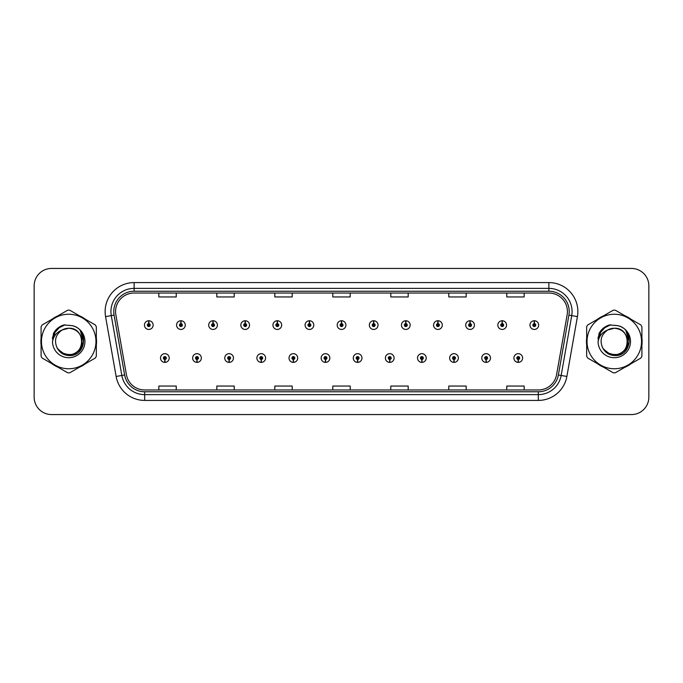 <?xml version="1.0" encoding="UTF-8"?>
<svg xmlns="http://www.w3.org/2000/svg" width="683" height="683" viewBox="0 0 683 683"><rect width="100%" height="100%" fill="white"/><g stroke="black" fill="none" stroke-linecap="round" stroke-linejoin="round"><path stroke-width="1.02" d="M196.926 359.471L196.798 362.374A4.346 4.346 0 0 0 197.174 362.374L197.054 359.471A1.451 1.451 0 0 0 198.437 358.029A1.451 1.451 0 0 0 196.986 356.577A1.451 1.451 0 0 0 195.534 358.029A1.451 1.451 0 0 0 196.926 359.471L196.96 358.609A0.581 0.581 0 0 1 196.405 358.029A0.581 0.581 0 0 1 196.986 357.448A0.581 0.581 0 0 1 197.566 358.029A0.581 0.581 0 0 1 197.011 358.609L197.054 359.471M229.053 359.471L228.925 362.374A4.346 4.346 0 0 0 229.3 362.374L229.181 359.471A1.451 1.451 0 0 0 230.564 358.029A1.451 1.451 0 0 0 229.112 356.577A1.451 1.451 0 0 0 227.661 358.029A1.451 1.451 0 0 0 229.053 359.471L229.087 358.609A0.581 0.581 0 0 1 228.532 358.029A0.581 0.581 0 0 1 229.112 357.448A0.581 0.581 0 0 1 229.693 358.029A0.581 0.581 0 0 1 229.138 358.609L229.181 359.471M261.179 359.471L261.051 362.374A4.346 4.346 0 0 0 261.427 362.374L261.307 359.471A1.451 1.451 0 0 0 262.69 358.029A1.451 1.451 0 0 0 261.239 356.577A1.451 1.451 0 0 0 259.788 358.029A1.451 1.451 0 0 0 261.179 359.471L261.213 358.609A0.581 0.581 0 0 1 260.658 358.029A0.581 0.581 0 0 1 261.239 357.448A0.581 0.581 0 0 1 261.82 358.029A0.581 0.581 0 0 1 261.265 358.609L261.307 359.471M293.306 359.471L293.178 362.374A4.346 4.346 0 0 0 293.553 362.374L293.434 359.471A1.451 1.451 0 0 0 294.817 358.029A1.451 1.451 0 0 0 293.366 356.577A1.451 1.451 0 0 0 291.914 358.029A1.451 1.451 0 0 0 293.306 359.471L293.34 358.609A0.581 0.581 0 0 1 292.785 358.029A0.581 0.581 0 0 1 293.366 357.448A0.581 0.581 0 0 1 293.946 358.029A0.581 0.581 0 0 1 293.391 358.609L293.434 359.471M325.432 359.471L325.304 362.374A4.346 4.346 0 0 0 325.689 362.374L325.56 359.471A1.451 1.451 0 0 0 326.944 358.029A1.451 1.451 0 0 0 325.492 356.577A1.451 1.451 0 0 0 324.041 358.029A1.451 1.451 0 0 0 325.432 359.471L325.467 358.609A0.581 0.581 0 0 1 324.912 358.029A0.581 0.581 0 0 1 325.492 357.448A0.581 0.581 0 0 1 326.073 358.029A0.581 0.581 0 0 1 325.518 358.609L325.56 359.471M357.559 359.471L357.431 362.374A4.346 4.346 0 0 0 357.815 362.374L357.687 359.471A1.451 1.451 0 0 0 359.07 358.029A1.451 1.451 0 0 0 357.619 356.577A1.451 1.451 0 0 0 356.167 358.029A1.451 1.451 0 0 0 357.559 359.471L357.593 358.609A0.581 0.581 0 0 1 357.038 358.029A0.581 0.581 0 0 1 357.619 357.448A0.581 0.581 0 0 1 358.199 358.029A0.581 0.581 0 0 1 357.644 358.609L357.687 359.471M389.686 359.471L389.558 362.374A4.346 4.346 0 0 0 389.942 362.374L389.814 359.471A1.451 1.451 0 0 0 391.197 358.029A1.451 1.451 0 0 0 389.745 356.577A1.451 1.451 0 0 0 388.303 358.029A1.451 1.451 0 0 0 389.686 359.471L389.72 358.609A0.581 0.581 0 0 1 389.165 358.029A0.581 0.581 0 0 1 389.745 357.448A0.581 0.581 0 0 1 390.326 358.029A0.581 0.581 0 0 1 389.771 358.609L389.814 359.471M421.812 359.471L421.684 362.374A4.346 4.346 0 0 0 422.068 362.374L421.94 359.471A1.451 1.451 0 0 0 423.323 358.029A1.451 1.451 0 0 0 421.872 356.577A1.451 1.451 0 0 0 420.429 358.029A1.451 1.451 0 0 0 421.812 359.471L421.846 358.609A0.581 0.581 0 0 1 421.291 358.029A0.581 0.581 0 0 1 421.872 357.448A0.581 0.581 0 0 1 422.453 358.029A0.581 0.581 0 0 1 421.898 358.609L421.94 359.471M453.939 359.471L453.811 362.374A4.346 4.346 0 0 0 454.195 362.374L454.067 359.471A1.451 1.451 0 0 0 455.45 358.029A1.451 1.451 0 0 0 453.999 356.577A1.451 1.451 0 0 0 452.556 358.029A1.451 1.451 0 0 0 453.939 359.471L453.973 358.609A0.581 0.581 0 0 1 453.418 358.029A0.581 0.581 0 0 1 453.999 357.448A0.581 0.581 0 0 1 454.579 358.029A0.581 0.581 0 0 1 454.024 358.609L454.067 359.471M486.065 359.471L485.937 362.374A4.346 4.346 0 0 0 486.322 362.374L486.194 359.471A1.451 1.451 0 0 0 487.577 358.029A1.451 1.451 0 0 0 486.125 356.577A1.451 1.451 0 0 0 484.682 358.029A1.451 1.451 0 0 0 486.065 359.471L486.1 358.609A0.581 0.581 0 0 1 485.545 358.029A0.581 0.581 0 0 1 486.125 357.448A0.581 0.581 0 0 1 486.706 358.029A0.581 0.581 0 0 1 486.151 358.609L486.194 359.471M518.192 359.471L518.064 362.374A4.346 4.346 0 0 0 518.448 362.374L518.32 359.471A1.451 1.451 0 0 0 519.703 358.029A1.451 1.451 0 0 0 518.252 356.577A1.451 1.451 0 0 0 516.809 358.029A1.451 1.451 0 0 0 518.192 359.471L518.226 358.609A0.581 0.581 0 0 1 517.671 358.029A0.581 0.581 0 0 1 518.252 357.448A0.581 0.581 0 0 1 518.832 358.029A0.581 0.581 0 0 1 518.277 358.609L518.32 359.471M164.799 359.471L164.671 362.374A4.346 4.346 0 0 0 165.047 362.374L164.927 359.471A1.451 1.451 0 0 0 166.311 358.029A1.451 1.451 0 0 0 164.859 356.577A1.451 1.451 0 0 0 163.408 358.029A1.451 1.451 0 0 0 164.799 359.471L164.834 358.609A0.581 0.581 0 0 1 164.279 358.029A0.581 0.581 0 0 1 164.859 357.448A0.581 0.581 0 0 1 165.44 358.029A0.581 0.581 0 0 1 164.885 358.609L164.927 359.471M180.986 323.64L181.115 320.745A4.346 4.346 0 0 0 180.73 320.745L180.858 323.64A1.451 1.451 0 0 0 179.475 325.091A1.451 1.451 0 0 0 180.927 326.542A1.451 1.451 0 0 0 182.378 325.091A1.451 1.451 0 0 0 180.986 323.64L180.952 324.51A0.581 0.581 0 0 1 181.507 325.091A0.581 0.581 0 0 1 180.927 325.671A0.581 0.581 0 0 1 180.346 325.091A0.581 0.581 0 0 1 180.901 324.51L180.858 323.64M213.113 323.64L213.241 320.745A4.346 4.346 0 0 0 212.857 320.745L212.985 323.64A1.451 1.451 0 0 0 211.602 325.091A1.451 1.451 0 0 0 213.053 326.542A1.451 1.451 0 0 0 214.505 325.091A1.451 1.451 0 0 0 213.113 323.64L213.079 324.51A0.581 0.581 0 0 1 213.634 325.091A0.581 0.581 0 0 1 213.053 325.671A0.581 0.581 0 0 1 212.473 325.091A0.581 0.581 0 0 1 213.028 324.51L212.985 323.64M245.24 323.64L245.368 320.745A4.346 4.346 0 0 0 244.992 320.745L245.112 323.64A1.451 1.451 0 0 0 243.729 325.091A1.451 1.451 0 0 0 245.18 326.542A1.451 1.451 0 0 0 246.631 325.091A1.451 1.451 0 0 0 245.24 323.64L245.206 324.51A0.581 0.581 0 0 1 245.76 325.091A0.581 0.581 0 0 1 245.18 325.671A0.581 0.581 0 0 1 244.599 325.091A0.581 0.581 0 0 1 245.154 324.51L245.112 323.64M277.366 323.64L277.494 320.745A4.346 4.346 0 0 0 277.119 320.745L277.238 323.64A1.451 1.451 0 0 0 275.855 325.091A1.451 1.451 0 0 0 277.307 326.542A1.451 1.451 0 0 0 278.758 325.091A1.451 1.451 0 0 0 277.366 323.64L277.332 324.51A0.581 0.581 0 0 1 277.887 325.091A0.581 0.581 0 0 1 277.307 325.671A0.581 0.581 0 0 1 276.726 325.091A0.581 0.581 0 0 1 277.281 324.51L277.238 323.64M309.493 323.64L309.621 320.745A4.346 4.346 0 0 0 309.245 320.745L309.365 323.64A1.451 1.451 0 0 0 307.982 325.091A1.451 1.451 0 0 0 309.433 326.542A1.451 1.451 0 0 0 310.885 325.091A1.451 1.451 0 0 0 309.493 323.64L309.459 324.51A0.581 0.581 0 0 1 310.014 325.091A0.581 0.581 0 0 1 309.433 325.671A0.581 0.581 0 0 1 308.853 325.091A0.581 0.581 0 0 1 309.408 324.51L309.365 323.64M341.62 323.64L341.748 320.745A4.346 4.346 0 0 0 341.372 320.745L341.491 323.64A1.451 1.451 0 0 0 340.108 325.091A1.451 1.451 0 0 0 341.56 326.542A1.451 1.451 0 0 0 343.011 325.091A1.451 1.451 0 0 0 341.62 323.64L341.585 324.51A0.581 0.581 0 0 1 342.14 325.091A0.581 0.581 0 0 1 341.56 325.671A0.581 0.581 0 0 1 340.979 325.091A0.581 0.581 0 0 1 341.534 324.51L341.491 323.64M373.746 323.64L373.874 320.745A4.346 4.346 0 0 0 373.499 320.745L373.618 323.64A1.451 1.451 0 0 0 372.235 325.091A1.451 1.451 0 0 0 373.686 326.542A1.451 1.451 0 0 0 375.138 325.091A1.451 1.451 0 0 0 373.746 323.64L373.712 324.51A0.581 0.581 0 0 1 374.267 325.091A0.581 0.581 0 0 1 373.686 325.671A0.581 0.581 0 0 1 373.106 325.091A0.581 0.581 0 0 1 373.661 324.51L373.618 323.64M405.873 323.64L406.001 320.745A4.346 4.346 0 0 0 405.625 320.745L405.745 323.64A1.451 1.451 0 0 0 404.362 325.091A1.451 1.451 0 0 0 405.813 326.542A1.451 1.451 0 0 0 407.264 325.091A1.451 1.451 0 0 0 405.873 323.64L405.839 324.51A0.581 0.581 0 0 1 406.394 325.091A0.581 0.581 0 0 1 405.813 325.671A0.581 0.581 0 0 1 405.232 325.091A0.581 0.581 0 0 1 405.787 324.51L405.745 323.64M437.999 323.64L438.127 320.745A4.346 4.346 0 0 0 437.752 320.745L437.871 323.64A1.451 1.451 0 0 0 436.488 325.091A1.451 1.451 0 0 0 437.94 326.542A1.451 1.451 0 0 0 439.391 325.091A1.451 1.451 0 0 0 437.999 323.64L437.965 324.51A0.581 0.581 0 0 1 438.52 325.091A0.581 0.581 0 0 1 437.94 325.671A0.581 0.581 0 0 1 437.359 325.091A0.581 0.581 0 0 1 437.914 324.51L437.871 323.64M470.126 323.64L470.254 320.745A4.346 4.346 0 0 0 469.878 320.745L469.998 323.64A1.451 1.451 0 0 0 468.615 325.091A1.451 1.451 0 0 0 470.066 326.542A1.451 1.451 0 0 0 471.518 325.091A1.451 1.451 0 0 0 470.126 323.64L470.092 324.51A0.581 0.581 0 0 1 470.647 325.091A0.581 0.581 0 0 1 470.066 325.671A0.581 0.581 0 0 1 469.486 325.091A0.581 0.581 0 0 1 470.041 324.51L469.998 323.64M502.253 323.64L502.381 320.745A4.346 4.346 0 0 0 502.005 320.745L502.125 323.64A1.451 1.451 0 0 0 500.741 325.091A1.451 1.451 0 0 0 502.193 326.542A1.451 1.451 0 0 0 503.644 325.091A1.451 1.451 0 0 0 502.253 323.64L502.218 324.51A0.581 0.581 0 0 1 502.773 325.091A0.581 0.581 0 0 1 502.193 325.671A0.581 0.581 0 0 1 501.612 325.091A0.581 0.581 0 0 1 502.167 324.51L502.125 323.64M534.379 323.64L534.507 320.745A4.346 4.346 0 0 0 534.132 320.745L534.251 323.64A1.451 1.451 0 0 0 532.868 325.091A1.451 1.451 0 0 0 534.319 326.542A1.451 1.451 0 0 0 535.771 325.091A1.451 1.451 0 0 0 534.379 323.64L534.345 324.51A0.581 0.581 0 0 1 534.9 325.091A0.581 0.581 0 0 1 534.319 325.671A0.581 0.581 0 0 1 533.739 325.091A0.581 0.581 0 0 1 534.294 324.51L534.251 323.64M148.86 323.64L148.988 320.745A4.346 4.346 0 0 0 148.604 320.745L148.732 323.64A1.451 1.451 0 0 0 147.349 325.091A1.451 1.451 0 0 0 148.8 326.542A1.451 1.451 0 0 0 150.243 325.091A1.451 1.451 0 0 0 148.86 323.64L148.826 324.51A0.581 0.581 0 0 1 149.381 325.091A0.581 0.581 0 0 1 148.8 325.671A0.581 0.581 0 0 1 148.22 325.091A0.581 0.581 0 0 1 148.774 324.51L148.732 323.64M40.878 341.5A27.832 27.832 0 0 0 41.091 344.975A27.832 27.832 0 0 1 41.091 338.025A27.832 27.832 0 0 0 40.878 341.5M51.899 363.68A27.832 27.832 0 0 0 57.91 367.155A27.832 27.832 0 0 1 51.899 363.68M79.51 367.155A27.832 27.832 0 0 0 85.529 363.68A27.832 27.832 0 0 1 79.51 367.155M96.329 344.975A27.832 27.832 0 0 0 96.329 338.025A27.832 27.832 0 0 1 96.329 344.975M586.449 341.5A27.832 27.832 0 0 0 586.671 344.975A27.832 27.832 0 0 1 586.671 338.025A27.832 27.832 0 0 0 586.449 341.5M597.471 363.68A27.832 27.832 0 0 0 603.49 367.155A27.832 27.832 0 0 1 597.471 363.68M625.09 367.155A27.832 27.832 0 0 0 631.101 363.68A27.832 27.832 0 0 1 625.09 367.155M641.909 344.975A27.832 27.832 0 0 0 641.909 338.025A27.832 27.832 0 0 1 641.909 344.975M115.572 311.576A18.561 18.561 0 0 1 134.124 293.024L548.876 293.024A18.561 18.561 0 0 1 567.146 314.803L556.594 374.643A18.561 18.561 0 0 1 538.324 389.976L144.676 389.976A18.561 18.561 0 0 1 126.406 374.643L115.854 314.803A18.561 18.561 0 0 1 115.572 311.576M113.771 311.576A20.353 20.353 0 0 0 114.078 315.111L124.63 374.958A20.353 20.353 0 0 0 144.676 391.777L538.324 391.777A20.353 20.353 0 0 0 558.37 374.958L568.922 315.111A20.353 20.353 0 0 0 548.876 291.223L134.124 291.223A20.353 20.353 0 0 0 113.771 311.576M105.575 316.613A28.993 28.993 0 0 1 134.124 282.583L548.876 282.583A28.993 28.993 0 0 1 577.425 316.613L566.873 376.461A28.993 28.993 0 0 1 538.324 400.417L144.676 400.417A28.993 28.993 0 0 1 116.127 376.461L105.575 316.613L111.278 315.606A23.196 23.196 0 0 1 134.124 288.38L548.876 288.38A23.196 23.196 0 0 1 571.722 315.606L561.161 375.454A23.196 23.196 0 0 1 538.324 394.62L144.676 394.62A23.196 23.196 0 0 1 121.839 375.454L111.278 315.606A23.196 23.196 0 0 1 110.928 311.576M85.529 319.32A27.832 27.832 0 0 0 79.51 315.845A27.832 27.832 0 0 1 85.529 319.32M57.91 315.845A27.832 27.832 0 0 0 51.899 319.32A27.832 27.832 0 0 1 57.91 315.845M631.101 319.32A27.832 27.832 0 0 0 625.09 315.845A27.832 27.832 0 0 1 631.101 319.32M603.49 315.845A27.832 27.832 0 0 0 597.471 319.32A27.832 27.832 0 0 1 603.49 315.845M648.85 285.827A17.399 17.399 0 0 0 631.451 268.436L51.549 268.436A17.399 17.399 0 0 0 34.15 285.827L34.15 397.173A17.399 17.399 0 0 0 51.549 414.564L631.451 414.564A17.399 17.399 0 0 0 648.85 397.173L648.85 285.827L648.85 397.173M558.37 374.958L561.161 375.454L571.722 315.606L577.425 316.613M332.8 293.024L332.8 296.951L350.2 296.951L350.2 293.024M274.814 293.024L274.814 296.951L292.204 296.951L292.204 293.024M216.818 293.024L216.818 296.951L234.218 296.951L234.218 293.024M158.832 293.024L158.832 296.951L176.231 296.951L176.231 293.024M390.796 293.024L390.796 296.951L408.186 296.951L408.186 293.024M448.782 293.024L448.782 296.951L466.182 296.951L466.182 293.024M506.769 293.024L506.769 296.951L524.168 296.951L524.168 293.024M350.2 389.976L350.2 386.049L332.8 386.049L332.8 389.976M292.204 389.976L292.204 386.049L274.814 386.049L274.814 389.976M234.218 389.976L234.218 386.049L216.818 386.049L216.818 389.976M176.231 389.976L176.231 386.049L158.832 386.049L158.832 389.976M408.186 389.976L408.186 386.049L390.796 386.049L390.796 389.976M466.182 389.976L466.182 386.049L448.782 386.049L448.782 389.976M524.168 389.976L524.168 386.049L506.769 386.049L506.769 389.976M34.15 285.827L34.15 397.173M631.451 268.436L51.549 268.436M51.549 414.564L631.451 414.564M153.146 325.091A4.346 4.346 0 0 0 148.988 320.745A4.346 4.346 0 0 1 153.146 325.091A4.346 4.346 0 0 1 148.8 329.437A4.346 4.346 0 0 1 144.446 325.091A4.346 4.346 0 0 1 148.604 320.745M160.514 358.029A4.346 4.346 0 0 0 164.671 362.374A4.346 4.346 0 0 1 160.514 358.029A4.346 4.346 0 0 1 164.859 353.674A4.346 4.346 0 0 1 169.213 358.029A4.346 4.346 0 0 1 165.047 362.374M185.272 325.091A4.346 4.346 0 0 0 181.115 320.745A4.346 4.346 0 0 1 185.272 325.091A4.346 4.346 0 0 1 180.927 329.437A4.346 4.346 0 0 1 176.573 325.091A4.346 4.346 0 0 1 180.73 320.745M217.399 325.091A4.346 4.346 0 0 0 213.241 320.745A4.346 4.346 0 0 1 217.399 325.091A4.346 4.346 0 0 1 213.053 329.437A4.346 4.346 0 0 1 208.699 325.091A4.346 4.346 0 0 1 212.857 320.745M249.526 325.091A4.346 4.346 0 0 0 245.368 320.745A4.346 4.346 0 0 1 249.526 325.091A4.346 4.346 0 0 1 245.18 329.437A4.346 4.346 0 0 1 240.826 325.091A4.346 4.346 0 0 1 244.992 320.745M281.652 325.091A4.346 4.346 0 0 0 277.494 320.745A4.346 4.346 0 0 1 281.652 325.091A4.346 4.346 0 0 1 277.307 329.437A4.346 4.346 0 0 1 272.952 325.091A4.346 4.346 0 0 1 277.119 320.745L277.213 323.059M192.64 358.029A4.346 4.346 0 0 0 196.798 362.374A4.346 4.346 0 0 1 192.64 358.029A4.346 4.346 0 0 1 196.986 353.674A4.346 4.346 0 0 1 201.34 358.029A4.346 4.346 0 0 1 197.174 362.374M224.767 358.029A4.346 4.346 0 0 0 228.925 362.374A4.346 4.346 0 0 1 224.767 358.029A4.346 4.346 0 0 1 229.112 353.674A4.346 4.346 0 0 1 233.466 358.029A4.346 4.346 0 0 1 229.3 362.374M256.893 358.029A4.346 4.346 0 0 0 261.051 362.374A4.346 4.346 0 0 1 256.893 358.029A4.346 4.346 0 0 1 261.239 353.674A4.346 4.346 0 0 1 265.593 358.029A4.346 4.346 0 0 1 261.427 362.374L261.333 360.052M81.96 341.022A13.259 13.259 0 0 0 62.076 330.026C55.579 334.644 53.931 340.612 57.116 347.92L57.295 348.236A13.259 13.259 0 0 0 68.71 354.759C85.81 355.587 85.81 327.413 68.71 328.241L62.076 330.026L68.71 328.241C85.81 327.413 85.81 355.587 68.71 354.759A13.259 13.259 0 0 0 81.969 341.5C81.183 333.449 76.761 329.027 68.71 328.241C85.81 327.413 85.81 355.587 68.71 354.759C85.81 355.587 85.81 327.413 68.71 328.241C85.81 327.413 85.81 355.587 68.71 354.759C85.81 355.587 85.81 327.413 68.71 328.241C85.81 327.413 85.81 355.587 68.71 354.759L62.085 352.983L57.295 348.236L62.085 352.983L68.71 354.759L62.085 352.983L57.295 348.236L62.085 352.983L68.71 354.759L62.085 352.983L57.295 348.236L62.085 352.983L68.71 354.759L62.085 352.983L57.295 348.236C59.831 352.71 63.639 355.143 68.71 355.527C86.442 357.013 89.208 328.762 72.116 325.654L63.895 324.946C59.31 326.354 55.861 329.146 53.53 333.321L52.514 341.85A16.204 16.204 0 0 0 68.71 357.704A16.204 16.204 0 0 0 72.116 325.654M68.71 368.752A27.252 27.252 0 0 0 95.97 341.5A27.252 27.252 0 0 0 68.71 314.248A27.252 27.252 0 0 0 41.458 341.5A27.252 27.252 0 0 0 68.71 368.752M68.71 372.816A31.316 31.316 0 0 0 69.734 372.798L95.304 358.037A31.316 31.316 0 0 0 96.329 356.261L96.329 326.739A31.316 31.316 0 0 0 95.304 324.963L69.734 310.202A31.316 31.316 0 0 0 67.685 310.202L42.124 324.963A31.316 31.316 0 0 0 41.091 326.739L41.091 356.261A31.316 31.316 0 0 0 42.124 358.037L67.685 372.798A31.316 31.316 0 0 0 68.71 372.816M68.71 325.296L72.125 325.663M52.514 341.85C53.453 336.138 56.638 332.194 62.076 330.026M63.792 324.971L60.087 326.568L53.53 333.321L60.087 326.568L63.792 324.971L60.087 326.568L53.547 333.287L60.087 326.568L63.792 324.971L60.087 326.568L53.547 333.287L60.087 326.568L63.792 324.971L60.087 326.568L53.53 333.321L60.087 326.568L63.895 324.946L57.935 328.045M627.532 341.022A13.259 13.259 0 0 0 607.657 330.026C601.16 334.644 599.503 340.612 602.688 347.92L602.867 348.236A13.259 13.259 0 0 0 614.29 354.759C631.391 355.587 631.391 327.413 614.29 328.241L607.657 330.026L614.29 328.241C631.391 327.413 631.391 355.587 614.29 354.759A13.259 13.259 0 0 0 627.54 341.5C626.755 333.449 622.341 329.027 614.29 328.241C631.391 327.413 631.391 355.587 614.29 354.759C631.391 355.587 631.391 327.413 614.29 328.241C631.391 327.413 631.391 355.587 614.29 354.759C631.391 355.587 631.391 327.413 614.29 328.241C631.391 327.413 631.391 355.587 614.29 354.759L607.657 352.983L602.867 348.236L607.657 352.983L614.29 354.759L607.657 352.983L602.867 348.236L607.657 352.983L614.29 354.759L607.657 352.983L602.867 348.236L607.657 352.983L614.29 354.759L607.657 352.983L602.867 348.236C605.403 352.71 609.21 355.143 614.29 355.527C632.014 357.013 634.78 328.762 617.688 325.654L609.467 324.946C604.89 326.354 601.433 329.146 599.111 333.321L598.086 341.85A16.204 16.204 0 0 0 614.29 357.704A16.204 16.204 0 0 0 617.688 325.654L614.29 325.296M614.29 368.752A27.252 27.252 0 0 0 641.542 341.5A27.252 27.252 0 0 0 614.29 314.248A27.252 27.252 0 0 0 587.03 341.5A27.252 27.252 0 0 0 614.29 368.752M614.29 372.816A31.316 31.316 0 0 0 615.315 372.798L640.876 358.037A31.316 31.316 0 0 0 641.909 356.261L641.909 326.739A31.316 31.316 0 0 0 640.876 324.963L615.315 310.202A31.316 31.316 0 0 0 613.266 310.202L587.696 324.963A31.316 31.316 0 0 0 586.671 326.739L586.671 356.261A31.316 31.316 0 0 0 587.696 358.037L613.266 372.798A31.316 31.316 0 0 0 614.29 372.816M598.086 341.85C599.025 336.138 602.218 332.194 607.657 330.026M609.373 324.971L605.667 326.568L599.111 333.321L605.667 326.568L609.373 324.971L605.667 326.568L599.128 333.287L605.667 326.568L609.373 324.971L605.667 326.568L599.128 333.287L605.667 326.568L609.373 324.971L605.667 326.568L599.111 333.321L605.667 326.568L609.467 324.946L603.507 328.045M57.474 328.617L60.164 326.696L65.116 324.784L57.474 328.617L55.11 332.006L53.633 337.846M57.97 349.269L64.842 354.434L73.448 354.537L80.526 349.576L83.574 341.5L80.398 330.931M53.137 334.457L60.164 326.696L65.116 324.784L60.164 326.696L53.137 334.457L60.164 326.696L65.116 324.784L60.164 326.696L53.137 334.457L60.164 326.696L65.116 324.784L60.164 326.696L53.137 334.457L60.164 326.696L65.116 324.784L60.164 326.696L53.137 334.457L60.164 326.696L65.116 324.784L60.164 326.696L57.509 328.591L63.639 325.176M57.509 328.591L63.101 325.347M603.046 328.617L605.736 326.696L610.696 324.784L603.046 328.617L600.681 332.006L599.213 337.846M603.55 349.269L610.414 354.434L619.029 354.537L626.098 349.576L629.145 341.5L625.97 330.931M598.709 334.457L605.736 326.696L610.696 324.784L605.736 326.696L598.709 334.457L605.736 326.696L610.696 324.784L605.736 326.696L598.709 334.457L605.736 326.696L610.696 324.784L605.736 326.696L598.709 334.457L605.736 326.696L610.696 324.784L605.736 326.696L598.709 334.457L605.736 326.696L610.696 324.784L605.736 326.696L603.08 328.591L609.21 325.176M603.08 328.591L608.681 325.347M313.779 325.091A4.346 4.346 0 0 0 309.621 320.745A4.346 4.346 0 0 1 313.779 325.091A4.346 4.346 0 0 1 309.433 329.437A4.346 4.346 0 0 1 305.079 325.091A4.346 4.346 0 0 1 309.245 320.745L309.339 323.059M345.905 325.091A4.346 4.346 0 0 0 341.748 320.745A4.346 4.346 0 0 1 345.905 325.091A4.346 4.346 0 0 1 341.56 329.437A4.346 4.346 0 0 1 337.206 325.091A4.346 4.346 0 0 1 341.372 320.745L341.466 323.059M378.032 325.091A4.346 4.346 0 0 0 373.874 320.745A4.346 4.346 0 0 1 378.032 325.091A4.346 4.346 0 0 1 373.686 329.437A4.346 4.346 0 0 1 369.332 325.091A4.346 4.346 0 0 1 373.499 320.745L373.592 323.059M289.02 358.029A4.346 4.346 0 0 0 293.178 362.374A4.346 4.346 0 0 1 289.02 358.029A4.346 4.346 0 0 1 293.366 353.674A4.346 4.346 0 0 1 297.72 358.029A4.346 4.346 0 0 1 293.553 362.374L293.459 360.052M321.147 358.029A4.346 4.346 0 0 0 325.304 362.374A4.346 4.346 0 0 1 321.147 358.029A4.346 4.346 0 0 1 325.492 353.674A4.346 4.346 0 0 1 329.846 358.029A4.346 4.346 0 0 1 325.689 362.374L325.586 360.052M353.273 358.029A4.346 4.346 0 0 0 357.431 362.374A4.346 4.346 0 0 1 353.273 358.029A4.346 4.346 0 0 1 357.619 353.674A4.346 4.346 0 0 1 361.973 358.029A4.346 4.346 0 0 1 357.815 362.374L357.713 360.052M410.159 325.091A4.346 4.346 0 0 0 406.001 320.745A4.346 4.346 0 0 1 410.159 325.091A4.346 4.346 0 0 1 405.813 329.437A4.346 4.346 0 0 1 401.459 325.091A4.346 4.346 0 0 1 405.625 320.745L405.719 323.059M442.285 325.091A4.346 4.346 0 0 0 438.127 320.745A4.346 4.346 0 0 1 442.285 325.091A4.346 4.346 0 0 1 437.94 329.437A4.346 4.346 0 0 1 433.585 325.091A4.346 4.346 0 0 1 437.752 320.745L437.846 323.059M474.412 325.091A4.346 4.346 0 0 0 470.254 320.745A4.346 4.346 0 0 1 474.412 325.091A4.346 4.346 0 0 1 470.066 329.437A4.346 4.346 0 0 1 465.712 325.091A4.346 4.346 0 0 1 469.878 320.745M506.538 325.091A4.346 4.346 0 0 0 502.381 320.745A4.346 4.346 0 0 1 506.538 325.091A4.346 4.346 0 0 1 502.193 329.437A4.346 4.346 0 0 1 497.839 325.091A4.346 4.346 0 0 1 502.005 320.745M538.665 325.091A4.346 4.346 0 0 0 534.507 320.745A4.346 4.346 0 0 1 538.665 325.091A4.346 4.346 0 0 1 534.319 329.437A4.346 4.346 0 0 1 529.965 325.091A4.346 4.346 0 0 1 534.132 320.745M385.4 358.029A4.346 4.346 0 0 0 389.558 362.374A4.346 4.346 0 0 1 385.4 358.029A4.346 4.346 0 0 1 389.745 353.674A4.346 4.346 0 0 1 394.1 358.029A4.346 4.346 0 0 1 389.942 362.374L389.839 360.052M417.526 358.029A4.346 4.346 0 0 0 421.684 362.374A4.346 4.346 0 0 1 417.526 358.029A4.346 4.346 0 0 1 421.872 353.674A4.346 4.346 0 0 1 426.226 358.029A4.346 4.346 0 0 1 422.068 362.374L421.966 360.052M449.653 358.029A4.346 4.346 0 0 0 453.811 362.374A4.346 4.346 0 0 1 449.653 358.029A4.346 4.346 0 0 1 453.999 353.674A4.346 4.346 0 0 1 458.353 358.029A4.346 4.346 0 0 1 454.195 362.374M481.78 358.029A4.346 4.346 0 0 0 485.937 362.374A4.346 4.346 0 0 1 481.78 358.029A4.346 4.346 0 0 1 486.125 353.674A4.346 4.346 0 0 1 490.479 358.029A4.346 4.346 0 0 1 486.322 362.374M513.906 358.029A4.346 4.346 0 0 0 518.064 362.374A4.346 4.346 0 0 1 513.906 358.029A4.346 4.346 0 0 1 518.252 353.674A4.346 4.346 0 0 1 522.606 358.029A4.346 4.346 0 0 1 518.448 362.374M548.876 282.583L548.876 291.223M111.278 315.606L114.078 315.111M144.676 400.417L144.676 391.777M538.324 391.777L538.324 400.417M116.127 376.461L124.63 374.958M568.922 315.111L571.722 315.606M134.124 282.583L134.124 291.223M561.161 375.454L566.873 376.461M55.11 332.006A16.588 16.588 0 0 0 52.386 338.537M600.681 332.006A16.588 16.588 0 0 0 597.966 338.537"/></g></svg>
